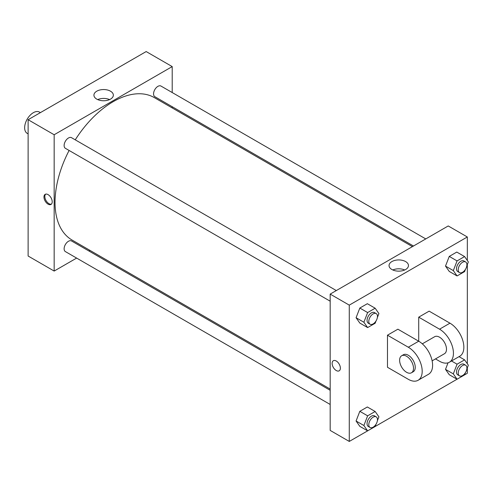 <?xml version="1.0" encoding="UTF-8"?>
<svg xmlns="http://www.w3.org/2000/svg" width="493" height="493" viewBox="0 0 493 493"><rect width="100%" height="100%" fill="white"/><g stroke="black" fill="none" stroke-linecap="round" stroke-linejoin="round"><path stroke-width="0.74" d="M40.395 112.626L39.465 112.09A12.276 7.087 120 0 0 30.005 115.38A12.276 7.087 120 0 0 24.65 127.73A12.276 7.087 120 0 0 27.195 133.35L28.119 133.886M76.631 258.085L54.162 271.058L28.119 256.021L28.119 119.713L146.168 51.562L172.211 66.592L172.211 92.542M89.966 250.389L88.906 250.992M330.181 301.192L65.396 148.319A6.138 3.543 -60 0 1 65.396 141.232A6.138 3.543 -60 0 1 71.534 137.689L336.318 290.562M330.181 404.47L65.396 251.596A6.138 3.543 -60 0 1 65.396 244.51A6.138 3.543 -60 0 1 71.534 240.966L330.181 390.296M172.211 106.716L172.211 107.936M54.162 271.058L54.162 134.749L172.211 66.592M413.485 246.013L154.833 96.683A6.138 3.543 -60 0 1 154.833 89.597A6.138 3.543 -60 0 1 160.971 86.053L425.761 238.926M330.181 389.076L72.064 240.048A82.245 47.482 -60 0 1 69.106 150.464M75.244 139.833A82.245 47.482 -60 0 1 154.309 97.602L412.425 246.623M48.086 204.157A5.83 3.365 60 0 1 44.278 199.018A5.83 3.365 60 0 1 45.171 194.347A5.83 3.365 60 0 1 51.001 197.711A5.83 3.365 60 0 1 51.001 204.441A5.83 3.365 60 0 1 48.086 204.157M54.162 134.749L28.119 119.713M110.506 91.193A9.712 5.608 180 0 1 113.347 95.155A9.712 5.608 180 0 1 103.635 100.763A9.712 5.608 180 0 1 93.929 95.155A9.712 5.608 180 0 1 99.919 89.979A9.712 5.608 180 0 1 110.506 91.193M109.582 99.592A9.712 5.608 0 0 0 97.694 99.592M45.639 194.15A5.83 3.365 -120 0 0 45.282 198.913A5.83 3.365 -120 0 0 48.961 203.652A5.83 3.365 -120 0 0 51.408 204.133M376.06 424.183L375.155 426.519L349.278 441.438L330.181 430.414L330.181 294.105L448.229 225.954L467.327 236.979L467.327 260.464M376.06 320.906L375.155 323.248L367.636 327.586L363.877 322.237L367.636 312.556L375.155 308.211L378.914 313.56L377.367 317.541M376.202 313.585L374.464 312.587A6.138 3.543 120 0 0 369.732 314.232A6.138 3.543 120 0 0 367.057 320.407A6.138 3.543 120 0 0 368.326 323.217L370.064 324.215A6.138 3.543 120 0 0 376.202 320.672A6.138 3.543 120 0 0 376.202 313.585A6.138 3.543 120 0 0 371.469 315.23A6.138 3.543 120 0 0 368.789 321.405A6.138 3.543 120 0 0 370.064 324.215M367.636 327.586L359.822 323.075L356.069 317.732L359.822 308.045L367.34 303.7L375.155 308.211M363.877 322.237L356.069 317.732L359.822 308.045L367.34 303.7M367.636 312.556L359.822 308.045M465.497 269.27L464.591 271.612L457.073 275.951L453.313 270.602L457.073 260.914L464.591 256.576L468.35 261.925L466.809 265.9M465.638 261.949L463.901 260.951A6.138 3.543 120 0 0 459.174 262.59A6.138 3.543 120 0 0 456.493 268.771A6.138 3.543 120 0 0 457.763 271.581L459.501 272.58A6.138 3.543 120 0 0 465.638 269.036A6.138 3.543 120 0 0 465.638 261.949A6.138 3.543 120 0 0 460.906 263.595A6.138 3.543 120 0 0 458.231 269.77A6.138 3.543 120 0 0 459.501 272.58M457.073 275.951L449.265 271.44L445.506 266.091L449.265 256.409L456.777 252.065L464.591 256.576M453.313 270.602L445.506 266.091L449.265 256.409L456.777 252.065M457.073 260.914L449.265 256.409M363.877 425.514L356.069 421.004L359.822 426.353L367.636 430.864L363.877 425.514L367.636 415.827L375.155 411.489L378.914 416.838L377.367 420.812M376.202 416.862L374.464 415.858A6.138 3.543 120 0 0 369.732 417.503A6.138 3.543 120 0 0 367.057 423.678A6.138 3.543 120 0 0 368.326 426.488L370.064 427.493A6.138 3.543 120 0 0 376.202 423.949A6.138 3.543 120 0 0 376.202 416.862A6.138 3.543 120 0 0 371.469 418.508A6.138 3.543 120 0 0 368.789 424.683A6.138 3.543 120 0 0 370.064 427.493M359.822 426.353L356.069 421.004L359.822 411.316L367.34 406.978L375.155 411.489M367.636 415.827L359.822 411.316L367.34 406.978M465.497 372.542L464.591 374.883L457.073 379.228L453.313 373.879L457.073 364.191L464.591 359.853L468.35 365.196L466.809 369.177M465.638 365.227L463.901 364.222A6.138 3.543 120 0 0 459.174 365.868A6.138 3.543 120 0 0 456.493 372.042A6.138 3.543 120 0 0 457.763 374.853L459.501 375.857A6.138 3.543 120 0 0 465.638 372.314A6.138 3.543 120 0 0 465.638 365.227A6.138 3.543 120 0 0 460.906 366.872A6.138 3.543 120 0 0 458.231 373.047A6.138 3.543 120 0 0 459.501 375.857M457.073 379.228L449.265 374.717L445.506 369.368L448.045 362.811L445.506 369.368L453.313 373.879M457.073 364.191L451.526 360.987M464.591 359.853L459.045 356.649M336.263 370.526A5.83 3.365 -120 0 0 339.178 370.816A5.83 3.365 60 0 1 336.257 370.533A5.83 3.365 60 0 1 332.448 365.393A5.83 3.365 60 0 1 333.342 360.722A5.83 3.365 -120 0 0 332.448 365.393A5.83 3.365 -120 0 0 336.263 370.526M333.342 360.722A5.83 3.365 60 0 1 339.172 364.087A5.83 3.365 60 0 1 339.172 370.816M349.278 441.438L349.278 305.13L330.181 294.105L448.229 225.954M330.181 430.414L330.181 294.105M405.622 261.58A9.712 5.608 180 0 1 408.463 265.542A9.712 5.608 180 0 1 398.757 271.15A9.712 5.608 180 0 1 389.045 265.542A9.712 5.608 180 0 1 395.041 260.359A9.712 5.608 180 0 1 405.622 261.58M349.278 305.13L467.327 236.979M404.698 269.973A9.712 5.608 0 0 0 392.81 269.973M467.327 264.562L467.327 363.742M467.327 367.84L467.327 373.287L464.603 374.859M457.054 379.216L375.161 426.494M449.265 374.717L445.506 369.368M449.265 271.44L445.506 266.091M359.822 323.075L356.069 317.732M356.069 421.004L359.822 411.316M387.473 335.197L408.303 347.226A19.64 11.339 60 0 1 421.133 364.537A19.64 11.339 60 0 1 418.119 380.269A19.64 11.339 60 0 1 408.303 379.302L387.473 367.273L387.473 335.197L397.888 329.188L418.717 341.211L418.717 317.159L429.132 311.145L449.967 323.174A19.64 11.339 60 0 1 462.798 340.478A19.64 11.339 60 0 1 459.784 356.217L449.37 362.232A19.64 11.339 60 0 1 439.553 361.258L435.479 358.91M418.119 380.269L428.54 374.261A19.64 11.339 -120 0 0 431.548 358.522A19.64 11.339 -120 0 0 418.717 341.211L408.303 347.226M422.31 343.837L434.641 336.719A9.823 5.669 60 0 1 442.209 339.35A9.823 5.669 60 0 1 446.492 349.229A9.823 5.669 60 0 1 444.458 353.727L432.133 360.845M449.967 323.174L439.553 329.188L418.717 317.159M439.553 329.188A19.64 11.339 60 0 1 452.383 346.493A19.64 11.339 60 0 1 449.37 362.232M401.653 355.761L403.391 354.757A9.823 5.669 60 0 1 410.959 357.388A9.823 5.669 60 0 1 415.248 367.273A9.823 5.669 60 0 1 413.214 371.765L411.476 372.77A9.823 5.669 60 0 1 401.653 367.1A9.823 5.669 60 0 1 401.653 355.761A9.823 5.669 60 0 1 409.221 358.393A9.823 5.669 60 0 1 413.51 368.277A9.823 5.669 60 0 1 411.476 372.77"/></g></svg>
